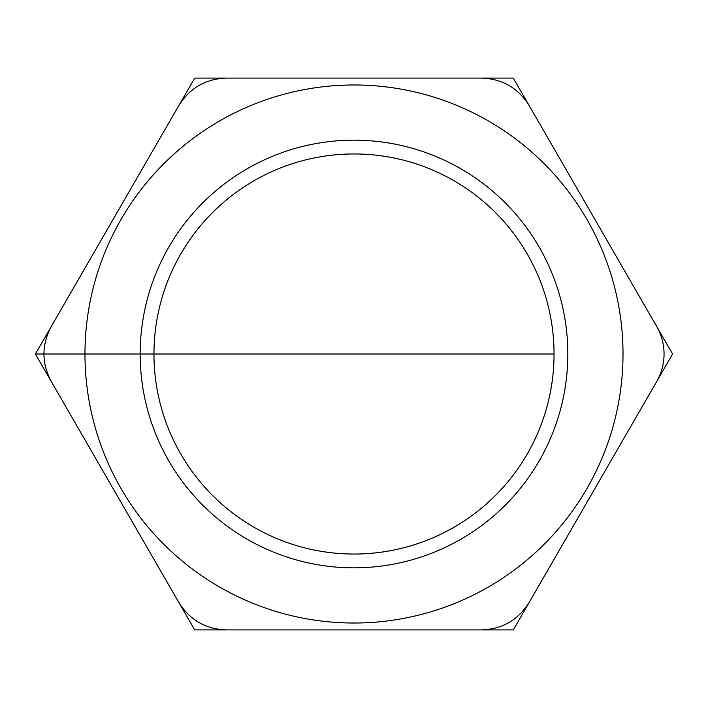 <?xml version="1.0" encoding="UTF-8"?>
<svg xmlns="http://www.w3.org/2000/svg" width="708" height="708" viewBox="0 0 708 708"><rect width="100%" height="100%" fill="white"/><g stroke="black" fill="none" stroke-linecap="round" stroke-linejoin="round"><path stroke-width="1.06" d="M51.33 381.594C41.498 363.195 41.498 344.805 51.33 326.406L178.77 105.678C189.788 87.969 205.718 78.774 226.56 78.084L481.44 78.084C502.282 78.774 518.212 87.969 529.23 105.678L656.67 326.406C661.555 335.07 664.024 344.265 664.06 354C664.024 363.735 661.555 372.93 656.67 381.594L529.23 602.322C518.212 620.031 502.282 629.226 481.44 629.916L226.56 629.916C205.718 629.226 189.788 620.031 178.77 602.322L51.33 381.594M623.013 354A269.013 269.013 0 0 0 219.489 121.024A269.013 269.013 0 0 0 219.489 586.976A269.013 269.013 0 0 0 623.013 354M153.963 354A200.037 200.037 0 0 1 454.023 180.761A200.037 200.037 0 0 1 454.023 527.239A200.037 200.037 0 0 1 153.963 354A200.037 200.037 0 0 0 454.023 527.239A200.037 200.037 0 0 0 454.023 180.761A200.037 200.037 0 0 0 153.963 354L554.037 354L35.4 354L194.7 78.084L513.3 78.084L672.6 354L513.3 629.916L194.7 629.916L35.4 354L84.987 354L43.94 354M140.166 354A213.834 213.834 0 0 0 460.917 539.186A213.834 213.834 0 0 0 460.917 168.814A213.834 213.834 0 0 0 140.166 354"/></g></svg>
